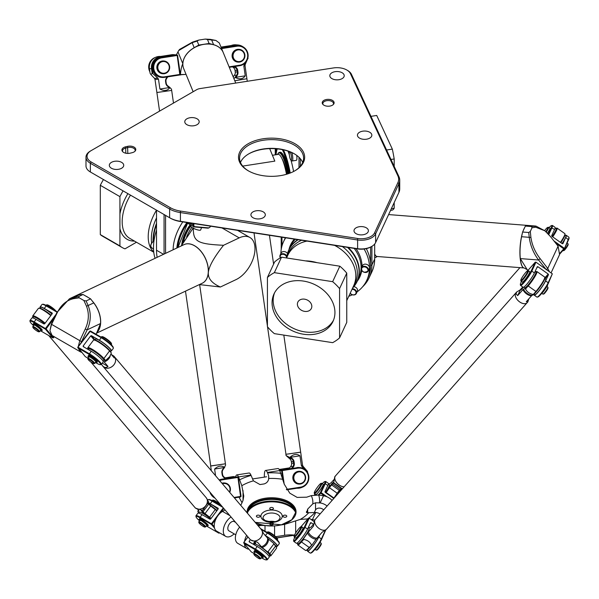 <?xml version="1.0" encoding="UTF-8"?>
<svg xmlns="http://www.w3.org/2000/svg" width="599" height="599" viewBox="0 0 599 599"><rect width="100%" height="100%" fill="white"/><g stroke="black" fill="none" stroke-linecap="round" stroke-linejoin="round"><path stroke-width="0.9" d="M346.761 290.425L346.761 322.404L339.581 337.881A48.017 37.872 -155.1 0 1 332.655 342.658L274.349 333.636A48.017 37.872 -155.1 0 1 267.431 326.717L267.431 277.434L274.612 261.958A48.017 37.872 24.9 0 1 281.53 257.181L339.835 266.196A48.017 37.872 24.9 0 1 346.761 273.122L346.761 290.425M334.564 245.365A36.277 28.61 24.9 0 1 353.672 285.738L346.814 300.526M286.569 257.959L287.857 255.189A36.277 28.61 24.9 0 1 306.965 241.097M281.53 257.181L274.349 272.65A48.017 37.872 -155.1 0 0 267.431 277.434M346.761 273.122L339.581 288.591A48.017 37.872 -155.1 0 0 332.655 281.672L339.835 266.196M339.581 288.591L339.581 337.881M274.349 272.65L332.655 281.672M334.938 312.521A32.548 25.667 24.9 0 1 333.022 321.356A32.548 25.667 24.9 0 1 292.694 330.94A32.548 25.667 24.9 0 1 273.983 293.952A32.548 25.667 24.9 0 1 308.987 282.339A32.548 25.667 24.9 0 1 334.938 312.521M274.574 292.784A32.548 25.667 -155.1 0 0 293.802 328.559A32.548 25.667 -155.1 0 0 333.538 320.151M311.824 306.389A7.473 5.893 24.9 0 1 311.383 308.418A7.473 5.893 24.9 0 1 302.128 310.619A7.473 5.893 24.9 0 1 297.83 302.128A7.473 5.893 24.9 0 1 305.864 299.463A7.473 5.893 24.9 0 1 311.824 306.389M342.396 246.578A36.599 28.864 24.9 0 1 354.002 285.461L353.148 286.869M287.325 256.327L287.857 254.762A36.599 28.864 24.9 0 1 301.582 240.266M347.502 247.372A37.512 29.583 24.9 0 1 353.53 287.018A37.512 29.583 24.9 0 1 352.586 288.074M286.771 257.533A37.512 29.583 24.9 0 1 286.966 256.125A37.512 29.583 24.9 0 1 298.175 239.735M348.296 247.492A37.617 29.665 24.9 0 1 357.124 281.463A37.617 29.665 24.9 0 1 353.777 286.719A37.617 29.665 24.9 0 1 353.65 286.869M287.003 255.938A37.617 29.665 24.9 0 1 287.033 255.743A37.617 29.665 24.9 0 1 288.89 249.798A37.617 29.665 24.9 0 1 297.718 239.667M354.196 248.405A37.617 29.665 24.9 0 1 356.914 252.538A37.617 29.665 24.9 0 1 358.876 277.689L357.124 281.463M288.89 249.798L290.642 246.017A37.617 29.665 24.9 0 1 295.322 239.293M364.095 249.027A45.883 36.187 24.9 0 1 369.501 267.798A3.736 2.943 -155.1 0 0 366.528 264.331A3.736 2.943 -155.1 0 0 362.507 265.664L361.511 267.813A3.736 2.943 -155.1 0 0 363.66 272.051A3.736 2.943 -155.1 0 0 368.288 270.958A3.736 2.943 -155.1 0 0 368.512 269.939A3.736 2.943 -155.1 0 0 365.532 266.48A3.736 2.943 -155.1 0 0 361.511 267.813C361.661 272.231 363.915 273.279 368.288 270.958L369.284 268.809A3.736 2.943 -155.1 0 0 369.501 267.798A45.883 36.187 24.9 0 1 366.805 280.257A45.883 36.187 24.9 0 1 357.094 291.878M350.145 293.33A3.736 2.943 -155.1 0 0 355.529 294.423A3.736 2.943 -155.1 0 0 356.368 293.443L357.356 291.301A3.736 2.943 -155.1 0 0 353.829 286.659M287.535 253.504A3.736 2.943 -155.1 0 0 284.098 251.55A3.736 2.943 -155.1 0 0 281.081 253.07L280.085 255.211A3.736 2.943 -155.1 0 0 279.868 256.23A3.736 2.943 -155.1 0 0 280.354 257.832M280.864 253.534A45.883 36.187 24.9 0 1 283.567 241.622A45.883 36.187 24.9 0 1 285.701 237.81M352.197 294.82A45.883 36.187 24.9 0 1 348.768 296.31M366.303 248.645A45.883 36.187 24.9 0 1 370.609 265.417A45.883 36.187 24.9 0 1 367.906 277.876L366.805 280.257M283.567 241.622L284.667 239.248A45.883 36.187 24.9 0 1 285.409 237.766M362.575 286.839A46.954 37.026 -155.1 0 0 369.149 277.734A46.954 37.026 -155.1 0 0 371.912 264.983L371.912 246.331M374.675 244.04L374.675 259.03A46.954 37.026 24.9 0 1 371.912 271.781L369.149 277.734M170.371 207.718L169.622 209.021L169.622 217.737L170.371 218.171A22.41 12.938 0 0 0 180.419 221.518L357.61 248.929A13.874 8.012 0 0 0 371.006 246.855L371.762 246.421A14.938 8.626 180 0 1 357.333 248.652L180.142 221.248A23.473 13.552 180 0 1 169.622 217.737L90.367 171.98A14.938 8.626 180 0 1 85.986 165.878L85.986 157.17A14.938 8.626 0 0 0 90.367 163.265L169.622 209.021A23.473 13.552 0 0 0 180.142 212.533L357.333 239.944A14.938 8.626 0 0 0 375.625 233.842L398.927 183.638A23.473 13.552 0 0 0 399.728 180.134A23.473 13.552 0 0 0 398.927 176.623L351.448 74.328A14.938 8.626 0 0 0 347.585 70.457L346.828 70.023A13.874 8.012 180 0 1 350.422 73.617L397.901 175.911A22.41 12.938 180 0 1 397.901 182.613L374.6 232.816A13.874 8.012 180 0 1 357.61 238.477L180.419 211.065A22.41 12.938 180 0 1 170.371 207.718L91.123 161.962A13.874 8.012 180 0 1 91.115 150.634A13.874 8.012 180 0 1 91.123 150.634L196.644 89.708A7.473 4.313 180 0 1 199.991 88.592L333.433 67.949A13.874 8.012 180 0 1 346.828 70.023M91.108 172.407A13.874 8.012 0 0 0 91.115 172.415A13.874 8.012 0 0 0 91.123 172.415L90.367 171.98L91.123 172.415L90.367 171.98L90.367 163.265L91.123 161.962M248.578 153.973A33.08 19.101 180 0 1 294.588 153.973M359.333 234.756A7.203 4.156 180 0 1 353.994 230.742A7.203 4.156 180 0 1 361.197 226.579A7.203 4.156 180 0 1 368.4 230.742A7.203 4.156 180 0 1 359.333 234.756M335.155 79.704A7.203 4.156 180 0 1 329.817 75.684A7.203 4.156 180 0 1 337.02 71.528A7.203 4.156 180 0 1 344.223 75.684A7.203 4.156 180 0 1 335.155 79.704M256.26 218.815A7.203 4.156 180 0 1 250.921 214.794A7.203 4.156 180 0 1 258.124 210.638A7.203 4.156 180 0 1 265.327 214.794A7.203 4.156 180 0 1 256.26 218.815M186.888 118.797A7.203 4.156 180 0 1 194.735 117.898A7.203 4.156 180 0 1 199.182 121.739A7.203 4.156 180 0 1 191.98 125.895A7.203 4.156 180 0 1 184.777 121.739A7.203 4.156 180 0 1 186.888 118.797M371.597 134.116A7.203 4.156 180 0 1 371.844 135.194A7.203 4.156 180 0 1 364.641 139.35A7.203 4.156 180 0 1 357.438 135.194A7.203 4.156 180 0 1 363.698 131.069A7.203 4.156 180 0 1 371.597 134.116M114.664 169.322A7.203 4.156 180 0 1 109.325 165.302A7.203 4.156 180 0 1 116.528 161.146A7.203 4.156 180 0 1 123.731 165.302A7.203 4.156 180 0 1 114.664 169.322M399.728 180.134L399.728 188.842A23.473 13.552 180 0 1 398.927 192.354L375.625 242.558A14.938 8.626 180 0 1 371.762 246.421M302.69 162.471A32.009 18.479 0 0 0 294.221 153.756A32.009 18.479 0 0 0 248.944 153.756A32.009 18.479 0 0 0 240.469 162.471M90.367 151.068L91.123 150.634L90.367 151.068A14.938 8.626 0 0 0 85.986 157.17M248.578 170.962A32.009 18.479 180 0 1 239.57 158.114A32.009 18.479 180 0 1 271.579 139.634A32.009 18.479 180 0 1 303.596 158.114A32.009 18.479 180 0 1 294.588 170.962M263.021 175.687A33.08 19.101 0 0 0 294.97 170.745A33.08 19.101 0 0 0 294.97 143.738A33.08 19.101 0 0 0 248.188 143.738A33.08 19.101 0 0 0 248.188 170.745A33.08 19.101 0 0 0 263.021 175.687M326.627 106.105A5.953 3.437 0 0 0 333.606 104.196A5.953 3.437 0 0 0 328.17 99.352A5.953 3.437 0 0 0 322.741 104.196A5.953 3.437 0 0 0 326.627 106.105M132.079 152.708A5.953 3.437 0 0 0 135.269 150.933A5.953 3.437 0 0 0 134.109 147.137A5.953 3.437 0 0 0 127.587 146.351L125.61 146.815A5.953 3.437 0 0 0 122.428 151.397A5.953 3.437 0 0 0 130.11 153.179L132.079 152.708M323.063 104.555A5.339 3.077 180 0 1 322.839 103.664A5.339 3.077 180 0 1 328.17 100.58A5.339 3.077 180 0 1 333.508 103.664A5.339 3.077 180 0 1 333.276 104.555M122.75 151.764A5.339 3.077 180 0 1 122.525 150.866A5.339 3.077 180 0 1 125.842 148.013L127.819 147.549A5.339 3.077 180 0 1 135.172 150.401A5.339 3.077 180 0 1 134.94 151.292M157.148 257.33A46.954 27.105 -60 0 1 156.519 250.247L156.519 210.174M300.309 166.267L300.309 158.675M281.216 237.114L281.216 249.439M281.964 245.942L281.964 237.226M370.609 247.08L370.609 265.417L371.912 264.983L374.675 259.03M275.263 154.04A45.883 9.696 81.2 0 1 275.255 152.266L275.255 148.717M299.006 157.29L299.006 167.653M164.059 214.524L164.059 254.066M165.571 253.347L165.571 215.4M156.519 230.113A45.883 26.491 120 0 0 153.501 247.634A45.883 26.491 120 0 0 155.089 258.304M156.519 224.603A37.617 21.714 120 0 0 153.404 241.367M156.519 223.307A37.512 21.654 120 0 0 153.037 241.577M156.519 217.871A36.599 21.13 120 0 0 151.614 243.029M153.112 248.675A36.599 21.13 120 0 0 153.546 249.618M156.504 210.159A36.277 20.95 120 0 0 153.718 251.902M123.087 190.871A48.017 27.726 120 0 0 119.92 196.637L119.92 245.927A48.017 27.726 120 0 0 122.323 247.619A48.017 27.726 120 0 0 124.989 248.847L136.46 242.228M122.323 247.619L102.706 236.291A48.017 27.726 -60 0 1 100.303 234.598L119.92 245.927M119.92 196.637L100.303 185.308A48.017 27.726 -60 0 1 103.47 179.543M100.303 185.308L100.303 234.598M182.807 221.892A35.214 20.329 120 0 0 173.118 249.783M210.661 226.197A2.666 1.542 -60 0 1 209.336 227.598L209.283 227.62A2.666 1.542 -60 0 1 208.347 227.875L194.81 226.669A2.666 1.542 -60 0 1 193.866 225.329L193.866 223.599M209.336 227.598L208.954 227.815L209.336 227.598M193.11 223.487L193.11 225.329A3.205 1.849 120 0 0 193.777 226.789A3.205 1.849 120 0 0 194.241 226.939L207.778 228.144A3.205 1.849 120 0 0 208.909 227.845L209.283 227.62L208.909 227.845M191.051 225.217L190.699 226.123A5.339 1.131 21.2 0 0 192.406 227.762A5.339 1.131 21.2 0 0 197.558 229.866A5.339 1.131 21.2 0 0 200.643 229.986L201.571 227.59M391.342 208.699L394.194 208.257L394.194 202.552M394.194 166.425L394.194 158.975L390.967 159.469M394.194 208.257A48.017 10.146 81.2 0 1 392.338 210.114L390.555 210.391M296.737 155.396A5.339 1.131 81.2 0 1 296.932 158.031A5.339 1.131 81.2 0 1 296.37 160.33L292.245 160.966A5.339 1.131 -98.8 0 0 292.806 158.668A5.339 1.131 -98.8 0 0 291.908 152.633M293.592 171.501A35.214 7.443 -98.8 0 0 290.979 160.105M289.354 154.782A35.214 7.443 -98.8 0 0 287.999 151.12M290.118 151.884A4.268 0.898 81.2 0 1 291.503 158.233A4.268 0.898 81.2 0 1 290.844 160L291.983 160.876A5.339 1.131 -98.8 0 0 292.245 160.966M290.844 160A4.268 0.898 81.2 0 1 289.504 155.987A4.268 0.898 81.2 0 1 289.564 151.764A4.268 0.898 81.2 0 1 289.631 151.689L289.564 151.764M277.277 148.889A32.009 6.769 -98.8 0 0 276.094 154.729M288.374 173.695A26.378 5.578 -98.8 0 0 279.486 152.341L280.107 152.243A26.378 5.578 81.2 0 1 288.965 173.493M386.58 150.012L392.338 149.121L376.719 115.465L370.953 116.356M392.338 149.121A48.017 10.146 81.2 0 1 394.194 158.975M181.707 244.984A26.378 15.23 -60 0 1 190.205 224.73M197.52 247.889A21.235 13.32 64.7 0 1 208.31 270.718M96.566 333.171L202.275 283.215A21.339 13.388 -115.3 0 0 207.726 265.522A21.339 13.388 -115.3 0 0 194.518 245.777A21.339 13.388 -115.3 0 0 184.035 244.624L76.402 295.487A21.339 13.388 64.7 0 1 80.401 294.663M202.312 283.192A21.339 13.388 -115.3 0 0 208.325 272.597A21.339 13.388 -115.3 0 0 200.575 250.809A21.339 13.388 -115.3 0 0 184.073 244.602M85.5 295.921A21.339 13.388 64.7 0 1 86.885 296.64A21.339 13.388 64.7 0 1 88.255 297.516M92.411 301.192A21.339 13.388 64.7 0 1 96.768 332.647M93.257 302.278A21.235 13.32 64.7 0 1 100.595 321.618M80.887 343.055L87.162 329.854C90.928 321.596 91.265 313.494 88.15 305.557L86.106 300.968L90.584 298.856L83.036 294.498L79.547 294.708A21.339 13.388 -115.3 0 0 76.328 295.524L69.491 298.751L56.98 312.423L51.312 324.201L49.942 330.715L51.507 324.531L57.197 312.79C60.971 305.048 66.384 300.346 73.452 298.691L79.21 297.815L78.559 296.617L69.491 298.751M96.14 334.294L100.535 323.527A21.339 13.388 -115.3 0 0 93.751 302.914L86.511 306.231C89.303 313.569 88.892 321.161 85.268 328.993L87.162 329.854L100.535 323.527A21.339 13.388 64.7 0 1 96.791 332.587M90.584 298.856L93.751 302.914M193.35 227.86C193.11 241.637 197.266 244.033 223.532 245.283L239.196 237.885A24.544 14.166 -60 0 1 249.895 237.489A24.544 14.166 -60 0 1 253.347 258.169A24.544 14.166 -60 0 1 236.058 279.606L220.395 287.011L199.362 284.585M191.822 227.403A24.544 14.166 120 0 0 186.611 237.092M181.19 245.964L193.125 228.152M223.532 245.283C213.91 257.48 208.841 266.585 208.325 272.597C207.943 278.542 211.964 283.342 220.395 287.011M83.036 294.498L78.559 296.617M85.268 328.993L79.749 340.838L78.274 346.559M78.409 348.536L80.528 351.905L81.629 352.332M86.106 300.968L83.89 300.518L86.511 306.231M80.528 351.905L52.098 335.5L49.942 330.715M83.89 300.518L79.21 297.815M79.547 294.708L73.947 297.359L73.452 298.691M235.736 83.066L223.225 52.532A21.339 15.649 157.7 0 0 203.974 44.341A21.339 15.649 157.7 0 0 183.728 68.713L193.155 91.722M176.353 54.876L178.704 50.548L192.144 42.694L197.161 41.076L198.793 45.075L209.103 43.48L213.588 44.693A21.339 15.649 -22.3 0 1 223.202 52.465A21.339 15.649 -22.3 0 1 223.21 52.495M209.103 43.48L207.464 39.482L215.925 40.462L219.309 42.971L223.202 52.465M177.94 51.799L182.837 63.741A21.339 15.649 -22.3 0 1 194.188 47.695L192.144 42.694L192.534 42.117L179.543 49.44L178.704 50.548M198.793 45.075L194.188 47.695M186.064 74.418L181.415 74.531A17.214 4.313 -0.4 0 0 180.718 74.583L180.441 74.388C180.905 69.432 181.699 65.89 182.837 63.741A21.339 15.649 157.7 0 0 183.713 68.683M286.487 174.294A24.544 5.189 -98.8 0 0 282.548 159.933A24.544 5.189 -98.8 0 0 278.221 154.4L272.425 155.291M242.707 166.095L274.821 161.124L269.7 148.634M180.441 74.388A29.329 21.504 157.7 0 0 180.718 74.583L180.299 74.381M180.022 74.763L185.975 74.418M197.161 41.076L198.823 40.073L192.534 42.117M215.925 40.462L210.369 39.354L205.225 39.085L207.464 39.482M198.823 40.073L205.225 39.085M213.588 44.693L211.544 39.691L210.369 39.354M180.651 74.688L181.415 74.531M375.551 255.511A21.235 5.578 -85.5 0 1 374.675 254.013M374.675 253.924A21.339 5.608 94.5 0 0 377.056 256.484L524.088 267.955A21.339 5.608 -85.5 0 1 519.999 255.758A21.339 5.608 -85.5 0 1 522.291 233.49M374.675 254.156A21.339 5.608 94.5 0 0 377.003 256.484M523.099 230.952A21.339 5.608 -85.5 0 1 523.885 229.035A21.339 5.608 -85.5 0 1 524.702 227.5M526.311 225.711A21.339 5.608 -85.5 0 1 527.405 225.404A21.339 5.608 -85.5 0 1 527.457 225.411M524.125 267.963A21.339 5.608 -85.5 0 1 524.088 267.955A21.339 5.608 -85.5 0 1 520.321 258.588L538.591 260.018L546.34 269.715M523.316 230.48A21.235 5.578 -85.5 0 1 523.893 229.125A21.235 5.578 -85.5 0 1 524.484 227.972M522.687 266.989A21.235 5.578 -85.5 0 1 522.171 234.052M531.478 226.549L532.024 227.762L535.701 227.186L544.865 230.802L535.933 226.07L531.478 226.549L525.368 226.07L522.605 232.023L521.602 236.725A21.339 5.608 94.5 0 0 520.321 258.588L527.786 270.613M521.602 236.725L529.254 237.316C530.325 245.575 533.439 253.145 538.591 260.018L540.126 258.626C535.102 252.134 532.032 245.088 530.916 237.481L530.31 231.454L528.715 232.502L529.254 237.316L530.916 237.481M535.933 226.07L527.509 225.411A21.339 5.608 94.5 0 0 526.806 225.524L534.45 226.115L535.701 227.186M525.368 226.07L526.806 225.524M522.605 232.023L528.715 232.502M544.865 230.802L550.406 236.485L558.088 246.167L559.563 254.59L551.058 272.919M549.493 271.804L547.748 268.442L540.126 258.626M532.024 227.762L530.31 231.454M268.651 521.699A9.067 5.234 180 0 1 274.514 521.699M283.612 516.952A1.842 1.063 180 0 1 283.072 516.203A1.842 1.063 180 0 1 284.211 515.215A1.842 1.063 180 0 1 286.225 515.447A1.842 1.063 180 0 1 286.764 516.203A1.842 1.063 180 0 1 285.626 517.184A1.842 1.063 180 0 1 283.612 516.952M270.276 524.657A1.842 1.063 180 0 1 269.737 523.9A1.842 1.063 180 0 1 270.875 522.92A1.842 1.063 180 0 1 272.889 523.152A1.842 1.063 180 0 1 273.429 523.9A1.842 1.063 180 0 1 272.29 524.889A1.842 1.063 180 0 1 270.276 524.657M256.941 516.952A1.842 1.063 180 0 1 256.394 516.203A1.842 1.063 180 0 1 257.54 515.215A1.842 1.063 180 0 1 259.547 515.447A1.842 1.063 180 0 1 260.086 516.203A1.842 1.063 180 0 1 258.948 517.184A1.842 1.063 180 0 1 256.941 516.952M270.276 509.255A1.842 1.063 180 0 1 269.737 508.499A1.842 1.063 180 0 1 270.875 507.518A1.842 1.063 180 0 1 272.889 507.75A1.842 1.063 180 0 1 273.429 508.499A1.842 1.063 180 0 1 272.29 509.487A1.842 1.063 180 0 1 270.276 509.255M247.634 512.317A24.881 14.361 180 0 1 289.175 506.043A24.881 14.361 180 0 1 295.532 512.317M274.769 521.647A8.536 4.927 0 0 0 268.389 521.647M294.379 535.124L276.835 537.835M276.925 537.939L294.409 535.236M294.85 509.869A25.413 14.668 0 0 0 289.549 505.391A25.413 14.668 0 0 0 248.308 509.869M264.399 477.111A11.74 2.478 81.2 0 1 265.604 470.447L277.973 468.538A11.74 2.478 81.2 0 1 279.77 470.552L284.263 484.232L289.789 493.164L297.134 497.402L306.703 497.185L311.24 495.635L318.653 495.044L323.49 495.792A11.74 9.255 24.9 0 1 332.063 500.435M307.893 518.891L300.196 519.438L284.607 524.395L274.574 525.952L261.681 525.39L258.199 525.877M246.661 535.364A11.74 6.776 120 0 0 244.557 541.391M244.437 543.84A11.74 6.776 120 0 0 246.848 548.587A11.74 6.776 120 0 0 248.937 549.133M240.783 505.384L243.037 500.397L243.763 496.024L241.824 485.729L238.537 476.931A11.74 2.478 -98.8 0 0 236.747 474.917A11.74 2.478 -98.8 0 0 235.744 476.744M242.041 502.771L239.046 497.192M275.69 536.674L284.607 535.296A21.339 12.324 180 0 1 294.453 535.132M323.49 495.792L320.173 502.935L315.531 502.778L312.768 503.879L307.691 509.083L306.591 512.707M320.151 513.882A11.74 9.255 -155.1 0 0 315.755 512.452L308.665 512.737L306.374 512.22L306.591 511.464M265.604 470.447A11.74 2.478 81.2 0 1 267.401 472.469L268.644 475.711L268.764 478.474C268.352 481.274 266.802 483.094 264.114 483.925L259.988 484.561L253.429 480.847L250.906 475.014A11.74 2.478 -98.8 0 0 249.117 473L236.747 474.917M247.582 512.924A24.012 13.859 180 0 1 271.579 499.424A24.012 13.859 180 0 1 295.584 512.924M225.059 509.959L222.536 511.411A11.74 6.776 -60 0 0 214.869 521.751A11.74 6.776 -60 0 0 216.666 531.156L225.726 536.39A11.74 6.776 -60 0 0 231.588 535.806L234.284 533.934M320.173 502.935A11.74 9.255 24.9 0 1 327.114 506.013M314.632 520.112A11.74 9.255 -155.1 0 0 312.438 519.595L310.896 519.355M239.652 527.12A11.74 6.776 120 0 0 237.796 543.353L246.848 548.587M225.726 536.39A11.74 6.776 -60 0 1 223.824 527.345A11.74 6.776 -60 0 1 231.034 516.982M111.601 344.305L111.481 343.579A5.87 0.966 -143.2 0 0 107.333 339.468A5.87 0.966 -143.2 0 0 102.212 336.653L101.486 336.75A6.402 1.056 36.8 0 1 107.071 339.82A6.402 1.056 36.8 0 1 111.601 344.305A6.402 1.056 36.8 0 1 111.564 344.5L111.324 344.822M101.074 337.147L101.306 336.833A6.402 1.056 36.8 0 1 101.486 336.75M56.081 311.166A5.87 0.966 -143.2 0 0 51.477 307.107A5.87 0.966 -143.2 0 0 47.134 304.854L46.408 304.943A6.402 1.056 36.8 0 1 54.981 310.537M45.988 305.355L46.228 305.033A6.402 1.056 36.8 0 1 46.408 304.943M37.37 331.232A3.736 0.614 36.8 0 1 32.908 327.398A3.736 0.614 36.8 0 1 36.284 329.031A3.736 0.614 36.8 0 1 38.808 331.809A3.736 0.614 36.8 0 1 37.37 331.232M38.808 331.809L39.534 331.711A4.268 0.704 -143.2 0 0 39.654 331.651A4.268 0.704 -143.2 0 0 35.041 327.428A4.268 0.704 -143.2 0 0 32.81 326.545A4.268 0.704 -143.2 0 0 32.788 326.672L32.908 327.398M35.438 325.16L35.206 325.474A4.268 0.704 -143.2 0 0 33.881 325.107L32.81 326.545M39.654 331.651L40.725 330.221A4.268 0.704 -143.2 0 0 36.112 325.998L34.982 324.658L37.108 326.41A5.466 0.898 36.8 0 1 41.683 330.94A5.466 0.898 36.8 0 1 40.388 330.67A9.606 1.58 36.8 0 0 41.541 331.382L52.862 337.918L45.389 329.136L34.076 322.599L34.18 321.933A10.138 1.67 -143.2 0 0 30.002 320.502A10.138 1.67 -143.2 0 0 29.95 320.809L30.062 321.536A9.606 1.58 36.8 0 1 34.076 322.599M92.448 363.031A3.736 0.614 36.8 0 1 87.986 359.198A3.736 0.614 36.8 0 1 91.362 360.83A3.736 0.614 36.8 0 1 93.886 363.608A3.736 0.614 36.8 0 1 92.448 363.031M93.886 363.608L94.612 363.511A4.268 0.704 -143.2 0 0 94.732 363.458A4.268 0.704 -143.2 0 0 90.127 359.228A4.268 0.704 -143.2 0 0 87.896 358.344A4.268 0.704 -143.2 0 0 87.873 358.472L87.986 359.198M90.524 356.967L90.292 357.274A4.268 0.704 -143.2 0 0 88.966 356.907L87.896 358.344M94.732 363.458L95.803 362.021A4.268 0.704 -143.2 0 0 91.198 357.798L90.06 356.457L92.194 358.209A5.466 0.898 36.8 0 1 96.761 362.739A5.466 0.898 36.8 0 1 95.466 362.47M54.269 336.75L53.551 337.716L46.086 328.926L54.374 317.837M100.31 364.671L101.044 364.581A10.138 1.67 -143.2 0 0 101.321 364.439A10.138 1.67 -143.2 0 0 97.787 359.947A10.138 1.67 -143.2 0 0 89.258 353.732L77.945 347.195L90.442 331.007L89.745 331.21L77.773 347.225L77.833 347.862L89.154 354.398A9.606 1.58 36.8 0 1 97.757 360.755A9.606 1.58 36.8 0 1 100.31 364.671A9.606 1.58 36.8 0 1 96.619 363.181L95.443 362.5M95.016 339.903L91.422 335.672L90.726 335.874L94.215 339.977M84.174 347.173L83.164 345.99L90.726 335.874M56.059 314.34L45.502 328.469L45.389 329.136L46.086 328.926L34.18 321.933L36.067 319.402L43.997 323.977L44.685 323.774L52.248 313.659L52.188 313.022L44.266 308.448L46.153 305.917L57.077 312.221M83.164 345.99L83.231 346.626L91.153 351.201A10.138 1.67 -143.2 0 1 99.681 357.416A10.138 1.67 -143.2 0 1 103.215 361.908L101.321 364.439M40.193 307.759A10.138 1.67 36.8 0 1 40.088 307.01A10.138 1.67 36.8 0 1 44.266 308.448M39.886 308.171L40.515 307.332A9.606 1.58 36.8 0 1 51.956 314.048M91.422 335.672L99.344 340.247L101.231 337.716L89.745 331.21M77.773 347.225L85.305 356.652L88.001 358.202M101.755 337.537L101.231 337.716A10.138 1.67 36.8 0 1 113.346 348.116L113.233 347.39A9.606 1.58 -143.2 0 0 101.755 337.537L90.442 331.007M113.346 348.116A10.138 1.67 36.8 0 1 113.293 348.423L111.407 350.954A10.138 1.67 36.8 0 1 110.658 351.059M90.06 356.457L90.561 355.784L92.695 357.536A5.466 0.898 36.8 0 1 97.27 362.066L96.761 362.739M88.63 357.363A5.466 0.898 36.8 0 1 88.001 356.188L88.51 355.514A5.466 0.898 36.8 0 1 88.637 355.447M88.001 356.188A5.466 0.898 36.8 0 1 88.764 356.233L88.996 354.96L89.655 355.267L90.052 355.724L89.281 356.308L90.292 357.274M91.909 356.832L91.4 357.506M88.495 355.634L89.543 356.398M89.655 355.267L89.154 355.941M30.062 321.536A9.606 1.58 36.8 0 0 33.537 325.571A5.466 0.898 36.8 0 1 32.923 324.388A5.466 0.898 36.8 0 1 33.686 324.433L33.417 323.834L34.076 324.134L35.206 325.474M36.314 325.691L36.824 325.017L35.483 323.984L34.982 324.658M36.824 325.017L37.617 325.736A5.466 0.898 36.8 0 1 42.185 330.266L41.683 330.94M32.923 324.388L33.424 323.715A5.466 0.898 36.8 0 1 33.551 323.647M33.417 323.834L33.918 323.161L34.577 323.46L34.076 324.134M34.577 323.46L34.967 323.924L34.465 324.598M94.971 339.97L95.593 339.131A9.606 1.58 36.8 0 1 104.233 343.616A9.606 1.58 36.8 0 1 110.98 350.632L110.426 351.366M103.103 361.16L103.732 360.328A9.606 1.58 -143.2 0 0 96.986 353.313A9.606 1.58 -143.2 0 0 88.345 348.828L87.948 349.359M44.708 323.745A9.606 1.58 -143.2 0 0 33.267 317.028L32.638 317.859M99.344 340.247A10.138 1.67 36.8 0 1 107.872 346.454A10.138 1.67 36.8 0 1 111.407 350.954M53.551 337.716L52.862 337.918M57.257 311.847L46.677 305.737A9.606 1.58 -143.2 0 0 42.986 304.247L42.259 304.344A10.138 1.67 36.8 0 1 46.153 305.917L46.677 305.737M40.088 307.01L41.975 304.487A10.138 1.67 36.8 0 1 42.259 304.344M36.067 319.402A10.138 1.67 -143.2 0 0 31.897 317.972L30.002 320.502M544.611 230.6A5.87 0.831 125.4 0 1 547.718 227.41A5.87 0.831 125.4 0 1 545.846 231.633M546.303 232.045A6.402 0.906 -54.6 0 0 548.587 227.306A6.402 0.906 -54.6 0 0 548.444 227.283L547.718 227.41M548.587 227.306L549.875 228.219A6.402 0.906 125.4 0 1 547.456 233.161M521.167 279.171A5.87 0.831 125.4 0 1 524.484 273.99A5.87 0.831 125.4 0 1 527.554 270.853A5.87 0.831 125.4 0 1 524.956 276.132A5.87 0.831 125.4 0 1 520.823 280.317A5.87 0.831 125.4 0 1 521.167 279.171M520.823 280.317L520.935 281.051A6.402 0.906 -54.6 0 0 521.003 281.178A6.402 0.906 -54.6 0 0 525.45 276.483A6.402 0.906 -54.6 0 0 528.423 270.741A6.402 0.906 -54.6 0 0 528.281 270.718L527.554 270.853L535.251 262.19L535.963 262.182L552.323 273.81L548.325 283.364L548.175 282.735A10.138 1.43 125.4 0 1 542.447 291.691A10.138 1.43 125.4 0 1 537.138 297.111A10.138 1.43 125.4 0 1 536.914 297.082L534.33 295.24A10.138 1.43 125.4 0 1 534.271 294.543M528.423 270.741L529.718 271.661A6.402 0.906 125.4 0 1 526.738 277.404A6.402 0.906 125.4 0 1 522.291 282.099L521.003 281.178M542.994 294.146L543.72 294.019A3.736 0.524 -54.6 0 0 546.236 291.264A3.736 0.524 -54.6 0 0 548.01 287.992L547.89 287.265A4.268 0.599 125.4 0 1 547.778 287.767A4.268 0.599 125.4 0 1 545.419 291.616A4.268 0.599 125.4 0 1 542.994 294.146A4.268 0.599 125.4 0 1 542.904 294.131L541.833 293.375M547.014 286.584L547.845 287.176A4.268 0.599 125.4 0 1 547.89 287.265M563.157 250.711L563.884 250.577A3.736 0.524 -54.6 0 0 566.392 247.829A3.736 0.524 -54.6 0 0 568.166 244.549L568.054 243.823A4.268 0.599 125.4 0 1 567.942 244.325A4.268 0.599 125.4 0 1 565.583 248.173A4.268 0.599 125.4 0 1 563.157 250.711A4.268 0.599 125.4 0 1 563.06 250.696L562.843 250.539M567.178 243.149L568.009 243.741A4.268 0.599 125.4 0 1 568.054 243.823M555.595 243.022L563.771 248.84L560.065 253.033M548.781 234.561L551.979 227.665A10.138 1.43 -54.6 0 0 552.473 225.486L555.056 227.321A10.138 1.43 -54.6 0 1 554.562 229.499L551.664 235.751L551.956 236.35L562.289 243.703L562.858 243.711L565.755 237.459A10.138 1.43 125.4 0 0 566.242 235.28A10.138 1.43 125.4 0 0 565.561 235.452M536.667 268.06L537.872 266.705L537.303 266.697L534.405 272.942L531.822 271.107L535.963 262.182M537.872 266.705L548.205 274.05L544.873 277.816M545 278.602L548.497 274.656L548.205 274.05M565.022 235.063L565.935 235.714A9.606 1.355 125.4 0 1 562.034 243.523M535.251 262.19L531.103 271.122A9.606 1.355 125.4 0 1 524.874 280.624A9.606 1.355 125.4 0 1 520.336 284.51L520.456 285.244A10.138 1.43 -54.6 0 0 520.561 285.446L523.144 287.28A10.138 1.43 -54.6 0 0 528.251 282.443A10.138 1.43 -54.6 0 0 534.405 272.942M553.918 240.918L564.198 248.226L563.771 248.84L564.34 248.847L568.481 239.922A9.606 1.355 -54.6 0 0 569.05 238.05L568.938 237.316A10.138 1.43 125.4 0 1 568.339 239.301L564.34 248.847L559.818 253.961M566.242 235.28L568.825 237.114A10.138 1.43 125.4 0 1 568.938 237.316M549.051 227.635A9.606 1.355 125.4 0 1 551.522 225.583A9.606 1.355 125.4 0 1 551.267 227.68L548.31 234.052M552.473 225.486A10.138 1.43 -54.6 0 0 552.248 225.449L551.522 225.583M567.515 242.116L568.002 240.963M566.759 243.643L567.478 242.093M546.348 286.891L547.538 285.686L547.216 285.461M541.264 293.877A5.466 0.771 -54.6 0 0 545.891 288.022L546.61 287.071M547.351 285.558L547.815 284.383M537.138 297.111L537.872 296.984A9.606 1.355 -54.6 0 0 542.896 291.848A9.606 1.355 -54.6 0 0 548.325 283.364M552.136 236.485A9.606 1.355 -54.6 0 0 556.037 228.676L555.116 228.024M523.826 287.116L524.746 287.767A9.606 1.355 -54.6 0 0 531.41 280.721A9.606 1.355 -54.6 0 0 535.873 272.111L535.057 271.534M544.858 278.505L545.779 279.156A9.606 1.355 125.4 0 1 541.316 287.767A9.606 1.355 125.4 0 1 534.645 294.805L533.979 294.334M520.336 284.51A9.606 1.355 125.4 0 1 520.905 282.638L521.437 281.485M552.323 273.81L548.175 282.735L545.592 280.901A10.138 1.43 125.4 0 1 539.437 290.403A10.138 1.43 125.4 0 1 534.33 295.24M520.561 285.446A10.138 1.43 -54.6 0 0 525.667 280.602A10.138 1.43 -54.6 0 0 531.822 271.107L531.103 271.122M548.497 274.656L545.592 280.901M164.381 73.19A5.87 5.728 -85.6 0 1 158.218 65.246A5.87 5.728 -85.6 0 1 168.042 63.726A5.87 5.728 -85.6 0 1 164.381 73.19M164.343 73.707A6.402 6.252 94.4 0 0 163.924 60.993A6.402 6.252 94.4 0 0 157.2 66.893A6.402 6.252 94.4 0 0 164.343 73.707M162.935 73.759L162.591 73.729A6.402 6.252 -85.6 0 1 156.856 66.871A6.402 6.252 -85.6 0 1 163.579 60.963L163.924 60.993M239.622 61.547A5.87 5.728 -85.6 0 1 233.46 53.603A5.87 5.728 -85.6 0 1 243.284 52.083A5.87 5.728 -85.6 0 1 239.622 61.547M239.585 62.064A6.402 6.252 94.4 0 0 239.166 49.35A6.402 6.252 94.4 0 0 232.442 55.258A6.402 6.252 94.4 0 0 239.585 62.064M238.177 62.124L237.833 62.094A6.402 6.252 -85.6 0 1 232.098 55.228A6.402 6.252 -85.6 0 1 238.821 49.328L239.166 49.35M180.314 74.366L177.581 55.378L177.177 55.467L179.872 74.972L180.314 74.366L164.455 76.844A9.606 9.374 -85.6 0 1 153.808 68.788A9.606 9.374 -85.6 0 1 161.723 57.856L177.177 55.467L176.99 54.928L177.581 55.378M179.079 65.77A5.339 1.131 -98.8 0 0 178.749 63.479M161.723 57.13A10.138 9.898 94.4 0 0 152.139 68.773L152.85 73.699L152.168 73.422L151.51 68.848A10.67 10.415 -85.6 0 1 162.643 56.613L160.569 56.456L172.609 54.591L176.99 54.928L161.528 57.317A10.138 9.898 94.4 0 0 162.187 77.451L161.498 77.391A10.138 9.898 94.4 0 1 160.839 57.264L172.055 55.505L168.663 55.363L168.761 56.036M169.382 55.947L169.292 55.288M222.274 47.186L224.625 47.373L236.77 45.681L221.39 48.055M161.251 56.508L168.663 55.363M229.29 67.328L239.652 65.725A10.138 9.898 94.4 0 0 238.994 45.591L238.305 45.539A10.138 9.898 94.4 0 0 236.081 45.629M149.892 71.88A10.138 9.898 -85.6 0 1 155.321 57.444M162.187 77.451A10.138 9.898 94.4 0 0 164.411 77.361L179.872 74.972M221.615 48.594L236.964 46.213A9.606 9.374 -85.6 0 1 247.604 54.277A9.606 9.374 -85.6 0 1 239.697 65.201L229.088 66.848M221.001 47.104L231.207 45.524M238.994 45.591A10.138 9.898 94.4 0 0 236.77 45.681L236.964 46.213M222.259 47.066L230.637 45.771M222.446 483.812A5.87 5.728 -85.6 0 1 229.402 492.004M229.694 492.348A6.402 6.252 94.4 0 0 222.042 483.348M221.944 483.228A6.402 6.252 -85.6 0 1 224.333 482.944L224.677 482.966M300.376 483.52A5.87 5.728 -85.6 0 1 294.214 475.576A5.87 5.728 -85.6 0 1 304.037 474.056A5.87 5.728 -85.6 0 1 300.376 483.52M300.339 484.037A6.402 6.252 94.4 0 0 299.919 471.331A6.402 6.252 94.4 0 0 293.196 477.231A6.402 6.252 94.4 0 0 300.339 484.037M298.931 484.097L298.587 484.067A6.402 6.252 -85.6 0 1 292.851 477.201A6.402 6.252 -85.6 0 1 299.575 471.301L299.919 471.331M279.748 470.507L281.62 470.649L282.668 477.897M241.068 496.339L238.335 477.351L237.93 477.44L240.626 496.945L241.068 496.339L234.037 497.455M239.832 487.751A5.339 1.131 -98.8 0 0 239.503 485.452M219.159 479.949A10.138 9.898 94.4 0 1 221.593 479.237L232.809 477.478L229.41 477.336L229.514 478.017M230.136 477.92L230.046 477.261M283.028 469.159L285.379 469.346L297.523 467.654L282.062 470.043L279.404 469.841M225.269 477.972L229.41 477.336M286.644 489.825L300.406 487.698A10.138 9.898 94.4 0 0 299.747 467.564L299.058 467.512A10.138 9.898 94.4 0 0 296.827 467.602M225.089 477.837L233.355 476.564L238.335 477.351M221.593 479.237L237.743 476.901L237.93 477.44L222.476 479.829A9.606 9.374 -85.6 0 0 219.781 480.683M214.644 497.911A10.138 9.898 -85.6 0 1 209.935 492.168M234.419 497.904L240.626 496.945M222.476 479.829L222.281 479.29A10.138 9.898 94.4 0 0 219.384 480.218M281.62 470.649L282.062 470.043L282.256 470.582L281.62 470.649M284.158 483.797L282.256 470.582L297.71 468.186A9.606 9.374 -85.6 0 1 308.358 476.25A9.606 9.374 -85.6 0 1 300.451 487.182L286.352 489.361M279.186 469.474L289.729 467.841M299.747 467.564A10.138 9.898 94.4 0 0 297.523 467.654L297.71 468.186M283.013 469.039L289.594 468.021M235.632 522.395L234.261 521.602A5.339 3.077 120 0 0 228.923 524.679A5.339 3.077 120 0 0 228.923 530.841L235.766 534.795M277.577 539.549L277.464 538.823A5.87 0.966 -143.2 0 0 273.309 534.72A5.87 0.966 -143.2 0 0 268.195 531.897L267.461 531.994A6.402 1.056 36.8 0 1 273.047 535.064A6.402 1.056 36.8 0 1 277.577 539.549A6.402 1.056 36.8 0 1 277.547 539.744L277.307 540.066M267.057 532.391L267.289 532.077A6.402 1.056 36.8 0 1 267.461 531.994M221.345 505.586A5.87 0.966 -143.2 0 0 216.741 501.865A5.87 0.966 -143.2 0 0 213.109 500.098L212.383 500.187A6.402 1.056 36.8 0 1 220.964 505.781M211.964 500.599L212.203 500.277A6.402 1.056 36.8 0 1 212.383 500.187M203.346 526.476A3.736 0.614 36.8 0 1 198.883 522.642A3.736 0.614 36.8 0 1 202.26 524.275A3.736 0.614 36.8 0 1 204.783 527.053A3.736 0.614 36.8 0 1 203.346 526.476M204.783 527.053L205.509 526.955A4.268 0.704 -143.2 0 0 205.629 526.895A4.268 0.704 -143.2 0 0 201.024 522.672A4.268 0.704 -143.2 0 0 198.793 521.789A4.268 0.704 -143.2 0 0 198.771 521.916L198.883 522.642M201.421 520.411L201.189 520.718A4.268 0.704 -143.2 0 0 199.864 520.351L198.793 521.789M205.629 526.895L206.7 525.465A4.268 0.704 -143.2 0 0 202.095 521.242L200.957 519.902L203.091 521.654A5.466 0.898 36.8 0 1 207.658 526.184A5.466 0.898 36.8 0 1 206.363 525.915A9.606 1.58 36.8 0 0 207.524 526.626L218.837 533.162L217.587 531.687M258.431 558.275A3.736 0.614 36.8 0 1 253.961 554.442A3.736 0.614 36.8 0 1 257.345 556.074A3.736 0.614 36.8 0 1 259.861 558.852A3.736 0.614 36.8 0 1 258.431 558.275M259.861 558.852L260.587 558.755A4.268 0.704 -143.2 0 0 260.707 558.702A4.268 0.704 -143.2 0 0 256.102 554.472A4.268 0.704 -143.2 0 0 253.871 553.588A4.268 0.704 -143.2 0 0 253.849 553.716L253.961 554.442M256.499 552.211L256.267 552.518A4.268 0.704 -143.2 0 0 254.942 552.158L253.871 553.588M260.707 558.702L261.778 557.265A4.268 0.704 -143.2 0 0 257.173 553.042L256.035 551.709L258.169 553.454A5.466 0.898 36.8 0 1 262.744 557.983A5.466 0.898 36.8 0 1 261.441 557.714M214.285 526.791L212.061 524.17L215.939 518.981M220.514 512.871L223.801 508.476M247.941 536.869L243.748 542.469L243.815 543.106L255.129 549.642A9.606 1.58 36.8 0 1 263.732 555.999A9.606 1.58 36.8 0 1 266.293 559.915A9.606 1.58 36.8 0 1 262.602 558.433L261.419 557.751M250.15 542.417L249.147 541.234L250.315 539.669M199.519 520.816A9.606 1.58 36.8 0 1 196.045 516.78A9.606 1.58 36.8 0 1 200.051 517.843L211.372 524.38L212.061 524.17L200.156 517.177L202.05 514.646L209.972 519.221L210.661 519.019L218.223 508.903L218.163 508.266L210.242 503.692L212.128 501.161L222.835 507.338M249.147 541.234L249.206 541.878L257.128 546.445A10.138 1.67 -143.2 0 1 265.656 552.66A10.138 1.67 -143.2 0 1 269.191 557.152L267.304 559.683A10.138 1.67 -143.2 0 0 263.77 555.191A10.138 1.67 -143.2 0 0 255.241 548.976L243.92 542.447L243.815 543.106L251.281 551.896L253.976 553.446M208.385 502.711A10.138 1.67 36.8 0 1 210.242 503.692M208.317 502.846A9.606 1.58 36.8 0 1 217.931 509.3M248.016 536.966L243.748 542.469M266.293 559.915L267.019 559.825A10.138 1.67 -143.2 0 0 267.304 559.683M261.336 529.568L267.214 532.96A10.138 1.67 36.8 0 1 279.329 543.36L279.209 542.634A9.606 1.58 -143.2 0 0 267.738 532.781L260.543 528.632M279.329 543.36A10.138 1.67 36.8 0 1 279.276 543.667L277.382 546.198A10.138 1.67 36.8 0 1 276.633 546.303M265.05 535.334L265.32 535.491A10.138 1.67 36.8 0 1 273.848 541.698A10.138 1.67 36.8 0 1 277.382 546.198M256.035 551.709L256.544 551.028L258.671 552.78A5.466 0.898 36.8 0 1 263.246 557.31L262.744 557.983M254.605 552.607A5.466 0.898 36.8 0 1 253.983 551.439L254.485 550.766A5.466 0.898 36.8 0 1 254.612 550.691M253.983 551.439A5.466 0.898 36.8 0 1 254.74 551.477L254.47 550.878L254.979 550.204L255.638 550.511L256.028 550.968L255.256 551.552L256.267 552.518M257.884 552.076L257.383 552.75M254.47 550.878L255.526 551.642M255.638 550.511L255.129 551.185M199.527 520.808A5.466 0.898 36.8 0 1 198.898 519.633A5.466 0.898 36.8 0 1 199.662 519.677L199.392 519.078L200.051 519.385L201.189 520.718M202.297 520.943L202.799 520.261L201.459 519.228L200.957 519.902M202.799 520.261L203.593 520.98A5.466 0.898 36.8 0 1 208.167 525.51L207.658 526.184M198.898 519.633L199.407 518.959A5.466 0.898 36.8 0 1 199.534 518.891M199.392 519.078L199.894 518.405L200.553 518.712L200.051 519.385M200.553 518.712L200.95 519.168L200.44 519.842M223.3 507.892L211.477 523.713L211.372 524.38L214.509 528.078M265.26 535.581A9.606 1.58 36.8 0 1 273.481 541.503A9.606 1.58 36.8 0 1 276.955 545.876L276.334 546.715M269.086 556.411L269.707 555.572A9.606 1.58 -143.2 0 0 262.961 548.557A9.606 1.58 -143.2 0 0 254.328 544.072L253.931 544.603M210.683 518.989A9.606 1.58 -143.2 0 0 199.242 512.272L198.621 513.103M219.534 532.96L218.837 533.162M200.051 517.843L200.156 517.177A10.138 1.67 -143.2 0 0 195.978 515.746A10.138 1.67 -143.2 0 0 195.925 516.053L196.045 516.78M222.034 506.395L212.652 500.981A9.606 1.58 -143.2 0 0 208.961 499.499L208.235 499.588A10.138 1.67 36.8 0 1 212.128 501.161L212.652 500.981M207.816 499.918L207.958 499.731A10.138 1.67 36.8 0 1 208.235 499.588M202.05 514.646A10.138 1.67 -143.2 0 0 197.872 513.216L195.978 515.746M323.692 509.884A5.339 4.208 -155.1 0 0 323.003 509.315A5.339 4.208 -155.1 0 0 315.336 510.273L314.408 512.257M300.668 528.131A5.87 0.831 125.4 0 1 296.864 533.941A5.87 0.831 125.4 0 1 294.087 536.315A5.87 0.831 125.4 0 1 296.879 531.171A5.87 0.831 125.4 0 1 300.825 526.85A5.87 0.831 125.4 0 1 300.668 528.131M294.087 536.315L294.206 537.048A6.402 0.906 -54.6 0 0 294.274 537.176A6.402 0.906 -54.6 0 0 297.493 534.113A6.402 0.906 -54.6 0 0 301.387 528.116A6.402 0.906 -54.6 0 0 301.694 526.738A6.402 0.906 -54.6 0 0 301.552 526.716L300.825 526.85M301.694 526.738L302.982 527.659A6.402 0.906 125.4 0 1 302.675 529.037A6.402 0.906 125.4 0 1 298.789 535.034A6.402 0.906 125.4 0 1 295.562 538.089L294.274 537.176M320.832 484.688A5.87 0.831 125.4 0 1 317.021 490.499A5.87 0.831 125.4 0 1 314.25 492.872A5.87 0.831 125.4 0 1 317.036 487.728A5.87 0.831 125.4 0 1 320.982 483.408A5.87 0.831 125.4 0 1 320.832 484.688M314.25 492.872L314.363 493.606A6.402 0.906 -54.6 0 0 314.43 493.733A6.402 0.906 -54.6 0 0 317.657 490.678A6.402 0.906 -54.6 0 0 321.543 484.673A6.402 0.906 -54.6 0 0 321.858 483.303A6.402 0.906 -54.6 0 0 321.715 483.281L320.982 483.408M321.858 483.303L323.146 484.217A6.402 0.906 125.4 0 1 322.839 485.594A6.402 0.906 125.4 0 1 318.953 491.592A6.402 0.906 125.4 0 1 315.725 494.654L314.43 493.733M316.265 550.144L316.991 550.017A3.736 0.524 -54.6 0 0 318.945 548.018A3.736 0.524 -54.6 0 0 321.057 544.716A3.736 0.524 -54.6 0 0 321.281 543.989L321.161 543.263A4.268 0.599 125.4 0 1 320.914 544.094A4.268 0.599 125.4 0 1 318.496 547.86A4.268 0.599 125.4 0 1 316.265 550.144A4.268 0.599 125.4 0 1 316.167 550.129L315.096 549.373M320.046 542.409L321.116 543.173A4.268 0.599 125.4 0 1 321.161 543.263M319.005 495.103L320.69 493.202L324.651 496.024M309.938 524.058L311.143 522.702L310.574 522.687L307.669 528.939A10.138 1.43 -54.6 0 1 301.514 538.441A10.138 1.43 -54.6 0 1 296.415 543.278L293.832 541.444A10.138 1.43 -54.6 0 0 298.938 536.599A10.138 1.43 -54.6 0 0 305.093 527.105L309.234 518.172L313.966 521.542M311.143 522.702L313.434 524.335M327.106 496.856L321.109 492.588L325.25 483.663L327.833 485.497L324.935 491.749L325.227 492.348L333.808 498.458M319.829 534.825L318.863 536.899A10.138 1.43 125.4 0 1 312.708 546.4A10.138 1.43 125.4 0 1 307.601 551.237A10.138 1.43 125.4 0 1 307.542 550.541M319.147 535.596A9.606 1.355 125.4 0 1 318.578 537.221A9.606 1.355 125.4 0 1 312.745 546.221A9.606 1.355 125.4 0 1 307.908 550.803L306.995 550.152M327.833 485.497A10.138 1.43 -54.6 0 0 328.327 483.318L325.744 481.484A10.138 1.43 -54.6 0 0 325.519 481.446L324.785 481.581A9.606 1.355 125.4 0 1 324.538 483.678L320.398 492.603L320.69 493.202L321.109 492.588L320.398 492.603L318.279 494.991M300.855 526.843L308.515 518.187L309.234 518.172M325.242 530.564L321.446 538.733A10.138 1.43 125.4 0 1 315.718 547.688A10.138 1.43 125.4 0 1 310.409 553.109L311.136 552.982A9.606 1.355 -54.6 0 0 316.167 547.838A9.606 1.355 -54.6 0 0 321.596 539.362L325.676 530.167M310.409 553.109A10.138 1.43 125.4 0 1 310.185 553.079L307.601 551.237M308.515 518.187L304.374 527.113A9.606 1.355 125.4 0 1 298.145 536.622A9.606 1.355 125.4 0 1 293.607 540.508A9.606 1.355 125.4 0 1 294.176 538.636L294.708 537.483M293.607 540.508L293.72 541.241A10.138 1.43 -54.6 0 0 293.832 541.444M314.535 549.867A5.466 0.771 -54.6 0 0 317.807 546.056A5.466 0.771 -54.6 0 0 320.338 541.713M297.097 543.113L298.01 543.765A9.606 1.355 -54.6 0 0 302.847 539.175A9.606 1.355 -54.6 0 0 308.68 530.175A9.606 1.355 -54.6 0 0 309.144 528.108L308.328 527.532M325.407 492.475A9.606 1.355 -54.6 0 0 328.844 486.74A9.606 1.355 -54.6 0 0 329.308 484.673L328.387 484.014M339.012 491.569L339.206 491.712A9.606 1.355 125.4 0 1 339.289 492.273M324.538 483.678L325.25 483.663A10.138 1.43 -54.6 0 0 325.744 481.484M314.46 494.924A9.606 1.355 125.4 0 1 314.902 494.07M322.322 483.633A9.606 1.355 125.4 0 1 324.785 481.581M339.274 491.247A10.138 1.43 125.4 0 1 339.513 491.277A10.138 1.43 125.4 0 1 339.588 491.936M260.909 537.43A7.473 5.975 139.6 0 1 249.933 539.22A7.473 5.975 139.6 0 1 249.925 539.212A7.473 5.975 -40.4 0 0 260.894 537.415A7.473 5.975 -40.4 0 0 261.306 529.531L114.439 356.764A7.473 5.975 139.6 0 1 114.027 364.649A7.473 5.975 139.6 0 1 103.058 366.438A7.473 5.975 139.6 0 1 103.05 366.431L250.502 539.886L257.458 542.245L262.16 547.546A7.854 6.282 -40.4 0 0 268.464 539.115L263.755 533.814L261.314 529.538A7.473 5.975 139.6 0 1 261.314 529.538A7.473 5.975 139.6 0 1 260.909 537.43M102.294 363.136L107.992 366.423C106.128 367.958 104.286 367.734 102.474 365.757L103.043 366.423A7.473 5.975 -40.4 0 0 114.012 364.641A7.473 5.975 -40.4 0 0 114.424 356.749L113.855 356.083L114.297 357.992L110.98 354.091M107.992 366.423L104.144 361.901A7.473 5.975 139.6 0 0 108.883 358.599A7.473 5.975 139.6 0 0 110.321 355.551M102.474 365.757L101.463 364.252M111.362 354.548L113.855 356.083M111.369 353.043L109.572 350.924A10.67 1.76 -143.2 0 0 101.111 343.751A10.67 1.76 -143.2 0 0 93.773 340.037L94.5 339.94A10.138 1.67 36.8 0 1 101.471 343.467A10.138 1.67 36.8 0 1 109.512 350.288L111.369 353.043L109.654 356.704L104.758 361.287A7.854 6.282 -40.4 0 0 109.078 357.618L109.654 356.704M105.139 360.995L103.208 358.719A10.138 1.67 -143.2 0 0 93.826 350.999A10.138 1.67 -143.2 0 0 87.866 348.813L87.754 348.094A10.67 1.76 36.8 0 1 87.806 347.764A10.67 1.76 36.8 0 1 94.724 350.849A10.67 1.76 36.8 0 1 103.897 358.509L105.701 360.628M93.773 340.037A10.67 1.76 -143.2 0 0 93.481 340.18L87.806 347.764M87.866 348.813A10.138 1.67 -143.2 0 0 88.023 349.254M276.603 547.875L276.491 547.149A10.138 1.67 -143.2 0 0 275.488 545.532L273.548 543.256L275.547 546.168A10.67 1.76 36.8 0 1 276.603 547.875A10.67 1.76 36.8 0 1 276.551 548.205L270.875 555.79A10.67 1.76 -143.2 0 0 269.879 553.753L268.075 551.642L267.251 551.679L269.183 553.963A10.138 1.67 36.8 0 1 269.857 556.029A10.138 1.67 36.8 0 1 269.385 555.999M268.464 539.115L273.548 543.256M273.75 544.049L268.075 551.642M255.346 542.672L254.066 542.866A10.67 1.76 -143.2 0 0 253.789 543.008A10.67 1.76 -143.2 0 0 253.729 543.338L253.841 544.057A10.138 1.67 36.8 0 1 254.163 543.615L255.488 543.413A4.799 0.794 -143.2 0 0 255.638 543.203A4.799 0.794 -143.2 0 0 255.159 542.432L254.702 541.9M269.857 556.029L270.583 555.932A10.67 1.76 -143.2 0 0 270.875 555.79M254.006 544.498A10.138 1.67 36.8 0 1 253.841 544.057M267.251 551.679L262.16 547.546M206.228 497.732A7.473 5.975 139.6 0 1 206.236 497.739A7.473 5.975 139.6 0 1 204.409 507.128A7.473 5.975 139.6 0 1 194.855 507.42A7.473 5.975 139.6 0 1 194.847 507.413L195.424 508.087L202.38 510.445L208.677 502.014L206.236 497.739M48.736 335.537L194.84 507.405A7.473 5.975 -40.4 0 0 204.401 507.113A7.473 5.975 -40.4 0 0 206.221 497.724L90.771 361.916M44.76 323.67A10.138 1.67 -143.2 0 0 36.569 317.889A10.138 1.67 -143.2 0 0 32.788 317.013A10.138 1.67 -143.2 0 0 32.945 317.455M50.803 315.591A10.67 1.76 -143.2 0 0 38.695 308.23A10.67 1.76 -143.2 0 0 38.396 308.38L32.728 315.965A10.67 1.76 36.8 0 1 45.135 323.175M32.788 317.013L32.668 316.287A10.67 1.76 36.8 0 1 32.728 315.965M38.695 308.23L39.422 308.141A10.138 1.67 36.8 0 1 51.065 315.239M208.048 503.37A4.268 0.704 -143.2 0 0 208.063 503.392L208.707 504.148A4.268 0.704 -143.2 0 0 210.766 506.043L215.326 509.644A10.67 1.76 36.8 0 1 216.786 510.835M211.11 518.42A10.67 1.76 -143.2 0 0 209.65 517.229L205.09 513.628A4.268 0.704 36.8 0 1 203.031 511.733L202.395 510.984A4.268 0.704 36.8 0 1 202.005 510.423M198.846 512.804L197.835 511.606L198.299 510.071M201.219 510.348A4.799 0.794 -143.2 0 0 201.698 511.187L202.342 511.935A4.799 0.794 -143.2 0 0 204.656 514.069L209.216 517.671A10.138 1.67 36.8 0 1 210.743 518.914M198.913 510.812A7.854 6.282 -40.4 0 0 198.928 511.037L197.917 509.622M197.835 511.606L198.831 510.7M217.04 510.483A10.138 1.67 -143.2 0 0 215.52 509.24L210.96 505.638A4.799 0.794 36.8 0 1 208.647 503.512L208.227 503.018M210.826 466L225.434 463.813L210.826 466M199.639 284.66L225.426 463.783L210.706 465.955M185.48 291.151L210.728 465.962M152.168 73.422L150.888 74.516L154.452 78.304A7.854 0.382 -8.2 0 0 157.807 78.125L158.495 79.255L154.999 79.45L156.878 92.501L171.673 90.404L156.886 92.516M170.004 87.469C167.645 90.823 164.283 91.34 159.903 89.034L169.277 87.589L169.3 87.012L171.494 89.146L171.666 90.367M158.495 79.255L159.903 89.034M167.825 76.837L166.754 78.319A4.268 4.163 94.4 0 0 165.975 81.486L166.208 83.119A4.268 4.163 94.4 0 0 167.847 85.919L169.3 87.012M157.807 78.125L152.85 73.699M169.277 87.589L167.653 86.353A4.799 4.687 -85.6 0 1 165.811 83.209L165.579 81.576A4.799 4.687 -85.6 0 1 166.447 78.012L167.233 76.927M160.569 56.456A10.67 10.415 94.4 0 0 149.436 68.683L150.094 73.258L150.888 74.516M162.643 56.613A10.67 10.415 -85.6 0 1 163.901 56.793M224.715 467.46C221.555 465.251 218.186 465.767 214.614 469.024L223.989 467.572L224.161 468.059L225.606 465.041L225.434 463.813M226.033 478.549L224.176 477.148A4.268 4.163 -85.6 0 1 222.536 474.348L222.304 472.723A4.268 4.163 -85.6 0 1 223.083 469.549L224.161 468.059M223.989 467.572L222.776 469.242A4.799 4.687 94.4 0 0 221.9 472.806L222.139 474.438A4.799 4.687 94.4 0 0 223.981 477.583L225.389 478.653M215.58 475.748L214.614 469.024M215.048 498.181A10.67 10.415 -85.6 0 1 210.938 493.344M300.616 452.2L285.888 454.304L300.668 452.148L283.821 335.103M300.601 452.215L285.948 454.312M267.536 326.844L285.97 454.327M234.786 80.753L246.908 78.731L234.801 80.783M245.246 75.833C242.887 79.18 239.525 79.704 235.145 77.398L235.474 76.777L235.879 77.286L245.246 75.833L243.838 66.055L244.182 64.767A7.854 0.382 -8.2 0 0 245.238 64.43L247.29 59.713M233.924 78.641L235.145 77.398M232.464 66.833L233.378 67.53A4.268 4.163 -85.6 0 1 235.018 70.33L235.25 71.955A4.268 4.163 -85.6 0 1 234.471 75.13L233.183 76.844M235.474 76.777L236.553 75.287A4.268 4.163 94.4 0 0 237.331 72.12L237.092 70.487A4.268 4.163 94.4 0 0 235.459 67.687L234.014 66.594M247.904 57.736L248.023 58.59M232.12 46.235A10.67 10.415 -85.6 0 1 242.909 46.759M237.885 44.97L235.811 44.813A10.67 10.415 94.4 0 0 229.035 46.715M234.823 66.467L235.886 67.268A4.799 4.687 -85.6 0 1 237.728 70.42L237.96 72.045A4.799 4.687 -85.6 0 1 237.084 75.616L235.879 77.286M245.972 61.959L244.182 64.767M238.132 45.531A10.138 9.898 94.4 0 0 234.516 45.868M289.025 468.807L290.8 466.359A4.268 4.163 94.4 0 0 291.578 463.184L291.346 461.559A4.268 4.163 94.4 0 0 289.706 458.759L286.06 455.525L290.328 457.823L290.582 457.269L299.957 455.817C296.797 453.608 293.428 454.132 289.856 457.381M290.328 457.823L291.78 458.924A4.268 4.163 -85.6 0 1 293.42 461.717L293.652 463.349A4.268 4.163 -85.6 0 1 292.874 466.516L291.496 468.425M307.661 472.798L307.459 471.413L307.01 471.158L307.115 471.892M307.01 471.158L302.053 466.726A7.854 0.382 -8.2 0 0 303.101 466.366L307.459 471.413M296.992 488.222A10.67 10.415 94.4 0 0 302.233 487.227M292.364 468.291L293.413 466.846A4.799 4.687 94.4 0 0 294.289 463.274L294.049 461.649A4.799 4.687 94.4 0 0 292.207 458.505L290.582 457.269M299.957 455.817L301.364 465.595L302.053 466.726M344.126 486.815A7.473 4.47 -138.5 0 1 336.638 482.622A7.473 4.47 -138.5 0 1 335.492 475.883A7.473 4.47 -138.5 0 1 335.5 475.876A7.473 4.47 41.5 0 0 336.653 482.607A7.473 4.47 41.5 0 0 344.14 486.8M552.196 236.523A10.138 1.43 -54.6 0 0 556.119 228.204A10.138 1.43 -54.6 0 0 555.662 228.406M560.439 242.385A10.67 1.505 -54.6 0 0 564.947 233.835A10.67 1.505 -54.6 0 0 564.835 233.625L557.085 228.114A10.67 1.505 125.4 0 1 552.69 236.875M556.119 228.204L556.845 228.077A10.67 1.505 125.4 0 1 557.085 228.114M564.947 233.835L565.059 234.561A10.138 1.43 125.4 0 1 560.806 242.647M325.961 492.872A10.67 1.505 -54.6 0 0 326.223 492.483L329.51 487.668A4.268 0.599 125.4 0 1 331.442 485.16L332.318 484.172A4.268 0.599 125.4 0 1 333.591 483.064L334.804 476.662L335.492 475.883M342.411 488.747L341.34 488.574A4.268 0.599 -54.6 0 0 341.333 488.574A4.268 0.599 -54.6 0 0 340.06 489.683L339.184 490.671A4.268 0.599 -54.6 0 0 337.259 493.179L333.972 497.994A10.67 1.505 125.4 0 1 333.71 498.383M328.679 484.224L331.12 482.779L333.823 479.724M333.665 482.285L333.463 482.315A4.799 0.674 -54.6 0 0 332.026 483.573L331.15 484.561A4.799 0.674 -54.6 0 0 328.978 487.376L325.691 492.198A10.138 1.43 125.4 0 1 325.467 492.52M335.53 496.519L337.589 493.501A4.799 0.674 125.4 0 1 339.753 490.678L340.629 489.69A4.799 0.674 125.4 0 1 341.804 488.567M333.665 482.674L342.276 488.799M515.971 292.791L315.344 519.311A7.473 4.47 41.5 0 0 319.005 528.423A7.473 4.47 -138.5 0 1 315.329 519.326A7.473 4.47 -138.5 0 1 315.336 519.318L314.64 520.097L313.502 526.117L307.459 533.08A7.854 4.702 41.5 0 0 316.07 539.205L322.112 532.241L326.515 529.231A7.473 4.47 -138.5 0 1 326.515 529.231A7.473 4.47 -138.5 0 1 318.99 528.445A7.473 4.47 41.5 0 0 326.53 529.209L527.15 302.69A7.473 4.47 -138.5 0 1 527.15 302.69A7.473 4.47 -138.5 0 1 519.625 301.903A7.473 4.47 -138.5 0 1 515.971 292.791A7.473 4.47 -138.5 0 1 515.979 292.776M520.666 290.096L520.187 290.178L517.678 295.592L516.046 293.952L516.667 291.998L515.986 292.769A7.473 4.47 41.5 0 0 519.64 301.889A7.473 4.47 41.5 0 0 527.165 302.675L527.854 301.903L526.281 301.716L531.538 295.779A7.473 4.47 -138.5 0 1 526.656 293.974A7.473 4.47 -138.5 0 1 522.934 289.661L523.444 289.227A7.854 4.702 41.5 0 0 532.047 295.344L533.649 294.701L533.267 294.483C529.636 293.832 527.053 291.998 525.518 288.973L525.038 288.576L523.444 289.227M517.678 295.592L522.934 289.661M516.667 291.998L520.381 289.759L520.853 289.991M528.835 298.834L527.854 301.903M533.267 294.483L535.723 291.706A10.67 1.505 -54.6 0 0 544.783 277.277L544.903 278.003A10.138 1.43 125.4 0 1 536.292 291.713L533.649 294.701M532.047 295.344L531.538 295.779M525.038 288.576L527.689 285.596A10.138 1.43 -54.6 0 0 534.293 276.461A10.138 1.43 -54.6 0 0 535.963 271.647L536.689 271.512A10.67 1.505 125.4 0 1 536.921 271.549A10.67 1.505 125.4 0 1 534.585 277.157A10.67 1.505 125.4 0 1 527.981 286.195L525.518 288.973M544.783 277.277A10.67 1.505 -54.6 0 0 544.671 277.06L536.921 271.549M523.384 287.31A4.799 0.674 125.4 0 1 522.905 287.879L522.029 288.868A4.799 0.674 125.4 0 1 520.591 290.118L520.187 290.178M535.963 271.647A10.138 1.43 -54.6 0 0 535.506 271.849M305.812 550.488L306.538 550.354A10.138 1.43 -54.6 0 0 309.563 547.711L312.206 544.731L308.994 547.703A10.67 1.505 125.4 0 1 305.812 550.488A10.67 1.505 125.4 0 1 305.572 550.451L297.823 544.94A10.67 1.505 -54.6 0 0 301.245 542.192L303.708 539.422L303.596 538.606L300.953 541.593A10.138 1.43 125.4 0 1 297.598 543.997A10.138 1.43 125.4 0 1 297.636 543.495M316.07 539.205L312.206 544.731M311.45 544.933C309.923 541.908 307.339 540.073 303.708 539.422M310.484 527.434L309.968 527.509A10.67 1.505 -54.6 0 0 309.953 527.509A10.67 1.505 -54.6 0 0 309.945 527.517M297.598 543.997L297.71 544.723A10.67 1.505 -54.6 0 0 297.823 544.94M308.77 527.846A10.138 1.43 125.4 0 1 309.226 527.644L310.372 527.464A4.799 0.674 -54.6 0 0 310.379 527.464A4.799 0.674 -54.6 0 0 311.817 526.214L312.693 525.226A4.799 0.674 -54.6 0 0 313.562 524.17M309.968 527.509L309.241 527.644A10.138 1.43 125.4 0 1 309.241 527.644L309.953 527.509M303.596 538.606L307.459 533.08M316.684 262.572A36.277 28.61 -155.1 0 0 311.233 261.366A36.277 28.61 -155.1 0 0 306.096 260.894M354.219 248.405A37.408 29.501 24.9 0 1 356.832 252.389A37.408 29.501 24.9 0 1 356.847 252.419A37.408 29.501 24.9 0 1 356.877 252.464M294.326 239.143A38.149 30.085 -155.1 0 0 288.95 249.656M357.191 281.32A38.149 30.085 -155.1 0 0 361.744 270.478M362.028 266.697A38.149 30.085 -155.1 0 0 356.038 248.69M374.6 232.816L375.625 233.842L375.625 242.558M397.901 182.613L398.927 183.638L398.927 192.354M357.61 248.929L357.61 238.477M180.419 221.518L180.419 211.065M397.901 175.911L398.927 176.623M350.422 73.617L351.448 74.328M125.61 146.815L125.842 153.232M127.587 146.351L127.819 153.434M156.519 250.247L163.542 254.305M153.756 252.216L129.698 238.327A36.277 20.95 -60 0 1 122.181 221.72A36.277 20.95 -60 0 1 130.47 195.132M119.92 228.623A38.411 22.178 120 0 0 134.505 241.097M127.894 193.649A38.411 22.178 120 0 0 119.92 213.94M153.516 248.907L151.554 247.776A3.736 2.156 -60 0 1 150.783 246.069A3.736 2.156 -60 0 1 153.936 241.255M153.269 241.592A3.309 1.909 120 0 0 150.783 245.717M286.921 256.417A3.736 2.943 -155.1 0 0 283.567 253.751A3.736 2.943 -155.1 0 0 280.085 255.211L280.302 257.862M280.489 257.75A3.309 2.606 24.9 0 1 280.167 256.529A3.309 2.606 24.9 0 1 283.627 254.373A3.309 2.606 24.9 0 1 286.517 257.952M350.116 293.398L352.571 294.933L354.915 294.79L356.368 293.443A3.736 2.943 -155.1 0 0 355.716 290.305A3.736 2.943 -155.1 0 0 352.264 288.77M351.98 289.377A3.309 2.606 24.9 0 1 355.619 291.166A3.309 2.606 24.9 0 1 355.125 294.371A3.309 2.606 24.9 0 1 350.205 293.196M367.988 270.112A3.309 2.606 24.9 0 1 363.196 271.714A3.309 2.606 24.9 0 1 363.196 267.034A3.309 2.606 24.9 0 1 367.988 270.112M193.866 225.329L188.752 222.813M207.778 228.144L208.347 227.875M194.81 226.669L194.241 226.939M290.23 173.021A33.342 7.046 -98.8 0 0 283.978 151.113A33.342 7.046 -98.8 0 0 283.364 149.855M282.533 149.675A32.81 6.933 81.2 0 1 283.522 151.622A32.81 6.933 81.2 0 1 289.676 173.231M276.214 148.792L275.196 154.864A32.81 6.933 81.2 0 1 276.281 148.792M282.331 149.638L283.739 152.386L288.448 167.533L289.609 173.253A32.548 6.881 -98.8 0 0 282.391 149.653M276.424 148.807A32.548 6.881 -98.8 0 0 275.3 154.849M275.989 154.744A32.009 6.769 81.2 0 1 277.18 148.874M277.562 154.497A25.847 5.466 81.2 0 1 287.76 173.897M286.943 174.159A21.878 4.62 -98.8 0 0 282.144 158.982M183.466 241.944A25.847 14.923 -60 0 1 190.677 226.197M190.654 224.992A26.378 15.23 120 0 0 182.351 243.838M187.509 223.172A32.548 18.794 120 0 0 177.791 247.574M177.603 247.664A32.81 18.943 -60 0 1 187.375 223.098M186.768 222.746A33.342 19.25 120 0 0 176.862 248.016M239.196 237.885L221.997 227.949M51.312 324.201L81.494 341.625M180.898 74.778L180.494 74.635M546.438 269.625L547.748 268.442L558.088 246.167M263.043 517.948A8.536 4.927 180 0 1 271.579 513.014A8.536 4.927 180 0 1 280.115 517.948L278.805 519.962C276.154 522.261 271.587 522.425 265.102 520.456C263.238 518.869 262.557 518.038 263.043 517.948M264.039 520.561A10.67 6.162 0 0 0 281.889 517.798A10.67 6.162 0 0 0 268.816 510.251A10.67 6.162 0 0 0 264.039 520.561M274.574 535.708L274.574 525.952M265.005 525.727L265.005 531.208M243.037 490.603L243.037 500.397M295.659 532.99L295.659 520.988M284.607 524.395L284.607 535.296M255.219 522.365A24.462 14.121 0 0 0 293.465 518.187A24.462 14.121 0 0 0 276.311 498.009A24.462 14.121 0 0 0 247.185 512.924M247.619 513.433L247.574 512.587A24.012 13.859 180 0 1 271.579 498.72A24.012 13.859 180 0 1 295.592 512.587L291.833 519.737L281.365 524.814L255.196 522.343M308.665 512.737A41.286 23.833 180 0 1 300.196 519.438M261.681 525.39A41.286 23.833 180 0 1 257.091 524.574M241.824 485.729A41.286 23.833 180 0 1 253.429 480.847M268.764 478.474A41.286 23.833 180 0 1 283.05 479.357M311.24 495.635A41.286 23.833 180 0 1 312.768 503.879M268.644 475.711L268.644 479.095M315.531 502.778L315.531 509.899M251.108 475.441A48.017 27.726 0 0 0 239.832 479.717M281.066 473.345A48.017 27.726 0 0 0 267.596 472.896M307.609 518.846A48.017 27.726 0 0 0 308.418 518.3M308.582 518.187A48.017 27.726 0 0 0 315.014 512.34M319.432 502.823A48.017 27.726 0 0 0 318.653 495.044M307.691 509.083L307.691 512.901M234.988 521.639L234.988 522.021M229.911 515.672L222.536 511.411M238.537 476.931L250.906 475.014M315.755 512.452L312.438 519.595M267.401 472.469L279.77 470.552M91.153 351.201L89.154 354.398M92.695 357.536L92.194 358.209M37.617 325.736L37.108 326.41M565.755 237.459L568.481 239.922M554.562 229.499L551.267 227.68M160.839 57.264L161.723 57.856M164.455 76.844L164.411 77.361M239.652 65.725L239.697 65.201M300.406 487.698L300.451 487.182M257.128 546.445L255.129 549.642M265.32 535.491L267.738 532.781M258.671 552.78L258.169 553.454M203.593 520.98L203.091 521.654M321.596 539.362L318.863 536.899M304.374 527.113L307.669 528.939M103.208 358.719L103.897 358.509L109.572 350.924L109.512 350.288M269.183 553.963L269.879 553.753L275.547 546.168L275.488 545.532M254.163 543.615L254.747 541.953M267.603 538.336A7.473 5.975 139.6 0 1 266.038 543.465A7.473 5.975 139.6 0 1 261.299 546.767M255.399 542.731L255.488 543.413M201.698 511.187L204.079 508.723M208.647 503.512L208.707 504.148L203.031 511.733L202.342 511.935M215.52 509.24L209.216 517.671M204.656 514.069L210.96 505.638M149.436 68.683L152.139 68.773M167.847 85.919L167.653 86.353M166.208 83.119L165.811 83.209M165.975 81.486L165.579 81.576M222.304 472.723L221.9 472.806M223.981 477.583L224.176 477.148M222.536 474.348L222.139 474.438M246.908 78.731L245.028 65.68L243.838 66.055M237.728 70.42L235.018 70.33M235.25 71.955L237.96 72.045M233.378 67.53L235.886 67.268M237.084 75.616L234.471 75.13M291.346 461.559L294.049 461.649M294.289 463.274L291.578 463.184M290.8 466.359L293.413 466.846M300.676 452.178L302.555 465.228L301.364 465.595M292.207 458.505L289.706 458.759M332.026 483.573L340.629 489.69M339.753 490.678L331.15 484.561M334.107 498.128L325.691 492.198M328.978 487.376L337.589 493.501M341.34 488.574L333.591 483.064L333.463 482.315M527.689 285.596L536.292 291.713M300.953 541.593L309.563 547.711M316.856 538.172A7.473 4.47 -138.5 0 1 311.974 536.36A7.473 4.47 -138.5 0 1 308.253 532.047M286.966 256.125L287.033 255.743M151.554 247.776L150.656 245.897L150.978 244.265L152.251 242.236L153.95 241.165M186.192 222.416L193.777 226.789M279.486 152.341L278.415 152.91L277.457 154.52M187.599 223.225L177.94 247.507M249.895 237.489L237.548 230.36M180.494 74.92L181.025 74.838M527.405 225.404L388.616 214.577M377.392 256.514L374.675 257.884M524.088 267.955L527.397 269.76M266.585 476.774L252.411 478.968M339.918 491.562L339.513 491.277M253.789 543.008L254.627 541.885M87.881 358.516L87.244 357.768M173.493 103.073L171.673 90.404M159.559 111.122L156.886 92.531M154.452 78.304L154.999 79.45M211.335 470.754L210.646 465.947M273.601 264.129L269.445 235.295M247.275 81.277L246.915 78.761M267.431 326.088L254.013 232.906M245.238 64.43L245.028 65.68M286.06 455.525L285.888 454.304M302.555 465.228L303.101 466.366M520.246 289.811L522.74 286.996M335.507 475.868L519.932 267.633"/></g></svg>
